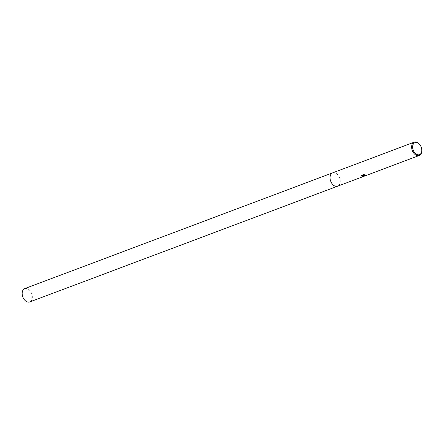 <?xml version="1.0" encoding="UTF-8"?>
<svg xmlns="http://www.w3.org/2000/svg" width="444" height="444" viewBox="0 0 444 444"><rect width="100%" height="100%" fill="white"/><g stroke="black" fill="none" stroke-linecap="round" stroke-linejoin="round"><path stroke-width="0.33" stroke-dasharray="2.22 1.67" d="M332.623 172.86A7.121 4.734 -110.6 0 1 334.51 172.733A7.121 4.734 -110.6 0 1 335.259 172.955A7.121 4.734 -110.6 0 1 339.555 184.382A7.121 4.734 -110.6 0 1 337.634 186.186M332.689 172.838A7.121 4.734 -110.6 0 1 334.51 172.733A7.121 4.734 -110.6 0 1 335.259 172.955A7.121 4.734 -110.6 0 1 339.555 184.382A7.121 4.734 -110.6 0 1 337.701 186.164M364.802 175.524L366.372 175.103A6.943 4.618 -110.6 0 1 365.856 175.13L363.936 175.136M363.492 174.703L361.533 175.441M364.185 174.747L364.685 174.808M365.012 174.686L363.026 174.531M364.052 176.013L364.43 175.896L363.347 175.336M361.644 175.053L361.688 175.941L361.644 175.053M363.125 175.147L362.099 176.151M419.525 144.339A7.121 4.734 -110.6 0 1 421.8 150.388M24.747 288.617A7.121 4.734 -110.6 0 1 32.307 296.292A7.121 4.734 -110.6 0 1 29.759 301.942M332.723 172.827A7.121 4.734 -110.6 0 1 340.182 180.536A7.121 4.734 -110.6 0 1 337.729 186.153"/><path stroke-width="0.67" d="M421.789 150.05A6.405 4.262 -110.6 0 1 417.765 154.778A6.405 4.262 -110.6 0 1 412.665 147.752A6.405 4.262 -110.6 0 1 416.655 142.546A6.405 4.262 -110.6 0 1 419.741 144.605A6.405 4.262 -110.6 0 1 421.789 150.05L421.8 150.388A7.121 4.734 -110.6 0 1 419.219 155.511L337.634 186.186A7.121 4.734 -110.6 0 1 335.747 186.319A7.121 4.734 -110.6 0 1 330.292 179.859A7.121 4.734 -110.6 0 1 332.623 172.86A7.121 4.734 -110.6 0 1 332.723 172.827M337.701 186.164A7.121 4.734 -110.6 0 1 335.747 186.319A7.121 4.734 -110.6 0 1 330.275 179.803A7.121 4.734 -110.6 0 1 332.689 172.838M364.685 174.808L363.925 175.219L364.463 175.524L365.867 175.302A7.121 4.734 69.4 0 0 366.389 175.28L363.364 175.508L364.446 176.074L362.243 176.357L361.949 176.262L363.142 175.319L361.533 175.746L363.142 175.319M419.219 155.511A7.121 4.734 -110.6 0 1 417.332 155.644A7.121 4.734 -110.6 0 1 411.877 149.184A7.121 4.734 -110.6 0 1 414.208 142.185A7.121 4.734 -110.6 0 1 416.095 142.058A7.121 4.734 -110.6 0 1 419.525 144.339L419.741 144.605M361.705 176.113L361.66 175.236L361.705 176.113M361.533 175.441L363.492 174.703M363.042 174.714L365.029 174.858M364.802 175.524L363.364 175.508M363.936 175.136L364.185 174.747M362.099 176.151L364.052 176.013M337.729 186.153A7.121 4.734 -110.6 0 1 337.634 186.191L29.759 301.942A7.121 4.734 -110.6 0 1 22.2 294.272A7.121 4.734 -110.6 0 1 24.747 288.617L414.208 142.185M337.634 186.191A7.121 4.734 -110.6 0 1 330.07 178.516A7.121 4.734 -110.6 0 1 332.623 172.86"/></g></svg>
